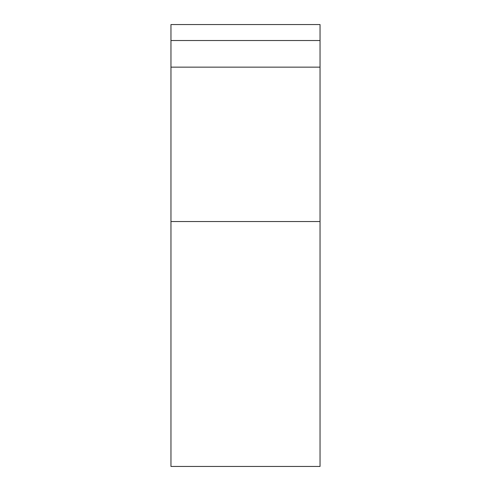<?xml version="1.0" encoding="UTF-8"?>
<svg xmlns="http://www.w3.org/2000/svg" width="491" height="491" viewBox="0 0 491 491"><rect width="100%" height="100%" fill="white"/><g stroke="black" fill="none" stroke-linecap="round" stroke-linejoin="round"><path stroke-width="0.74" d="M320.04 221.539L320.04 466.45L170.96 466.45L170.96 24.55L320.04 24.55L320.04 221.539L170.96 221.539M320.04 40.52L170.96 40.52M320.04 67.144L170.96 67.144"/></g></svg>
